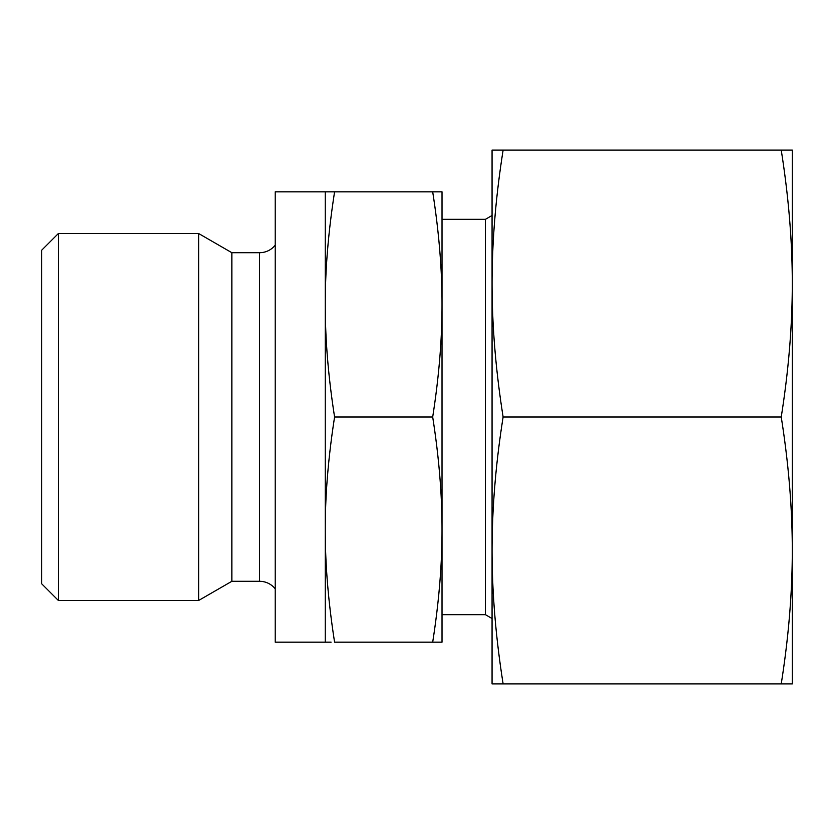 <?xml version="1.0" encoding="UTF-8"?>
<svg xmlns="http://www.w3.org/2000/svg" width="834" height="834" viewBox="0 0 834 834"><rect width="100%" height="100%" fill="white"/><g stroke="black" fill="none" stroke-linecap="round" stroke-linejoin="round"><path stroke-width="1.25" d="M58.38 233.52L41.7 250.2L41.7 583.8L58.38 600.48L58.38 233.52L198.628 233.52L198.628 600.48L231.852 581.298L231.852 252.702L198.628 233.52M231.852 581.298L259.582 581.298A20.016 20.016 0 0 1 275.22 588.825M275.22 245.175A20.016 20.016 0 0 1 259.582 252.702L259.582 581.298M442.02 614.658L485.388 614.658L485.388 219.342L492.06 215.485M432.69 642.18L442.02 642.18L442.02 304.41C442.072 339.375 438.955 376.905 432.69 417C438.955 457.095 442.072 494.625 442.02 529.59C442.072 564.555 438.955 602.085 432.69 642.18L334.59 642.18C328.325 602.085 325.208 564.555 325.26 529.59C325.208 494.625 328.325 457.095 334.59 417C328.325 376.905 325.208 339.375 325.26 304.41L325.26 191.82L334.59 191.82C328.325 231.915 325.208 269.445 325.26 304.41L325.26 642.18L331.098 642.18M325.26 642.18L275.22 642.18L275.22 191.82L325.26 191.82M436.182 191.82L432.69 191.82C438.955 231.915 442.072 269.445 442.02 304.41L442.02 191.82L334.59 191.82M432.69 417L334.59 417M781.239 683.88L792.3 683.88L792.3 283.56C792.279 326.011 788.589 370.494 781.239 417C788.589 463.506 792.279 507.989 792.3 550.44C792.279 592.891 788.589 637.374 781.239 683.88L503.121 683.88C495.771 637.374 492.081 592.891 492.06 550.44C492.081 507.989 495.771 463.506 503.121 417C495.771 370.494 492.081 326.011 492.06 283.56C492.081 241.109 495.771 196.626 503.121 150.12L492.06 150.12L492.06 683.88L503.121 683.88M781.239 417L503.121 417M781.239 150.12C788.589 196.626 792.279 241.109 792.3 283.56L792.3 150.12L503.121 150.12M231.852 252.702L259.582 252.702M442.02 219.342L485.388 219.342M485.388 614.658L492.06 618.515M58.38 600.48L198.628 600.48"/></g></svg>
